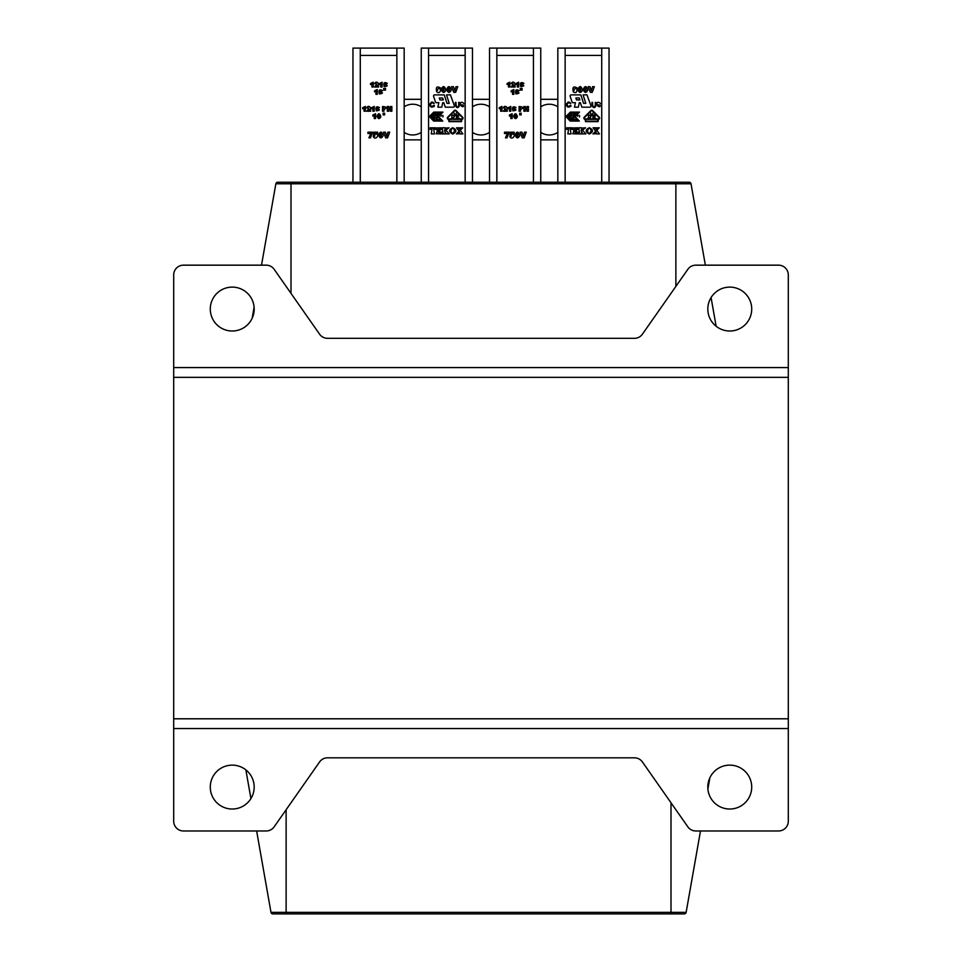 <?xml version="1.0" encoding="UTF-8"?>
<svg xmlns="http://www.w3.org/2000/svg" width="962" height="962" viewBox="0 0 962 962"><rect width="100%" height="100%" fill="white"/><g stroke="black" fill="none" stroke-linecap="round" stroke-linejoin="round"><path stroke-width="1.44" d="M173.701 377.344L173.701 274.916A9.752 9.752 0 0 1 183.453 265.163L266.173 265.163A9.752 9.752 0 0 1 274.17 269.324L319.564 334.163A9.752 9.752 0 0 0 327.549 338.323L634.451 338.323A9.752 9.752 0 0 0 642.436 334.163L687.83 269.324A9.752 9.752 0 0 1 695.827 265.163L778.547 265.163A9.752 9.752 0 0 1 788.299 274.916L788.299 377.344L173.701 377.344L173.701 718.794L788.299 718.794L788.299 821.223A9.752 9.752 0 0 1 778.547 830.976L695.827 830.976A9.752 9.752 0 0 1 687.83 826.815L642.436 761.976A9.752 9.752 0 0 0 634.451 757.816L327.549 757.816A9.752 9.752 0 0 0 319.564 761.976L274.17 826.815A9.752 9.752 0 0 1 266.173 830.976L183.453 830.976A9.752 9.752 0 0 1 173.701 821.223L173.701 718.794M788.299 377.344L788.299 718.794M210.281 787.084A21.946 21.946 0 0 1 243.206 768.073A21.946 21.946 0 0 1 243.206 806.084A21.946 21.946 0 0 1 210.281 787.084M707.816 787.084A21.946 21.946 0 0 1 740.74 768.073A21.946 21.946 0 0 1 740.74 806.084A21.946 21.946 0 0 1 707.816 787.084M670.995 913.9L670.995 912.361L286.123 912.361L286.123 913.9L272.811 913.9A1.864 1.864 0 0 1 270.983 912.361A1.864 1.864 0 0 0 272.811 913.9L684.307 913.9A1.864 1.864 0 0 0 686.134 912.361L700.492 830.976M286.123 809.739L286.123 912.361L270.983 912.361A1.864 1.864 0 0 0 272.811 913.9A1.864 1.864 0 0 1 270.983 912.361L256.638 830.976M250.926 798.592L245.863 769.865M707.9 788.96L709.86 777.837M751.719 309.055A21.946 21.946 0 0 1 718.794 328.066A21.946 21.946 0 0 1 718.794 290.055A21.946 21.946 0 0 1 751.719 309.055M254.184 309.055A21.946 21.946 0 0 1 221.26 328.066A21.946 21.946 0 0 1 221.26 290.055A21.946 21.946 0 0 1 254.184 309.055M689.189 182.239A1.864 1.864 0 0 1 691.017 183.778A1.864 1.864 0 0 0 689.189 182.239A1.864 1.864 0 0 1 691.017 183.778L705.362 265.163L691.017 183.778A1.864 1.864 0 0 0 689.189 182.239L277.693 182.239A1.864 1.864 0 0 0 275.866 183.778L261.508 265.163M711.074 297.547L716.137 326.262L711.074 297.547M254.1 307.179L252.14 318.302M575.901 119.24L575.011 120.214C571.368 117.797 571.224 116.907 574.567 117.544L573.665 117.544C571.777 117.304 572.234 118.025 575.023 119.721L575.901 119.24L575.312 120.214M588.443 115.187L588.443 117.749L588.443 115.187M579.244 97.992L579.87 99.94L576.515 99.94L575.877 97.992L579.244 97.992M570.165 96.284L572.005 101.948A1.07 1.07 0 0 0 573.027 102.694L575.42 102.694L574.458 107.179L578.366 107.179L579.316 102.694L580.387 102.694L581.854 107.179L589.934 107.179A1.07 1.07 0 0 0 590.945 105.736L586.964 94.817L583.092 94.889L585.798 103.343L583.549 103.343L580.856 94.889L571.188 94.889A1.07 1.07 0 0 0 570.165 96.284M595.911 102.417L595.911 105.147C596.163 107.167 592.087 110.474 591.919 102.417L592.592 103.174L592.592 102.417C592.436 109.56 595.875 108.033 595.237 102.417L595.911 102.417M591.907 103.235L591.919 102.417L591.907 103.235M595.237 103.174L595.237 102.417L595.237 103.174M597.438 105.567C600.312 108.55 601.322 104.642 598.617 104.942C595.767 105.339 596.861 99.759 600.685 103.752M570.177 105.363C568.205 107.215 567.207 106.662 567.207 103.716L568.746 102.754L567.219 103.692C567.207 106.662 568.193 107.227 570.177 105.363L570.839 105.519C572.113 106.818 565.788 108.405 566.402 104.04C568.386 101.912 569.829 101.768 570.755 103.595L568.831 102.754M570.755 103.595L570.743 103.547C566.245 97.619 565.139 111.64 570.827 105.567L570.827 105.567M575.011 120.214C571.368 117.797 571.224 116.907 574.567 117.544M577.368 112.831L574.627 114.911L575.348 112.915L574.579 112.915L571.272 116.222L573.749 114.454L573.22 116.101L574.098 116.113L577.368 112.831M579.328 121.08L575.096 116.534L579.533 112.109L570.346 112.109L565.933 116.51L570.189 121.08L579.328 121.08M566.618 116.522L570.55 112.59L578.354 112.59L574.422 116.522L578.21 120.599L570.406 120.599L566.618 116.522M570.719 117.268L568.77 117.232L571.897 118.759L570.141 118.759L573.496 120.25L570.767 120.25L567.568 116.823L570.719 117.268M570.755 115.813L568.795 115.813L569.841 114.779L571.596 114.779L570.25 114.358L571.284 113.324L573.653 112.915L570.923 112.915L567.604 116.222L570.755 115.813M579.521 115.705L579.521 116.967L579.521 115.705M579.401 115.368C579.401 117.484 579.401 117.484 579.401 115.368M577.946 115.368L577.885 115.897A1.275 1.275 0 0 1 577.404 116.174L577.946 115.368M597.655 119.348L597.679 121.2L585.93 121.2L585.93 119.348L597.655 119.348M590.848 110.594L584.247 117.184A1.263 1.263 0 0 0 585.149 119.348L585.497 121.633L598.111 121.633L598.4 119.348A1.239 1.239 0 0 0 599.266 117.244L592.616 110.594A1.251 1.251 0 0 0 590.848 110.594M584.559 117.496A0.83 0.83 0 0 0 585.149 118.915L598.4 118.915A0.806 0.806 0 0 0 598.965 117.544L592.315 110.895A0.83 0.83 0 0 0 591.149 110.895L584.559 117.496M588.071 114.887C593.362 114.947 589.79 119.661 588.071 118.061M595.514 118.061L592.953 118.061L592.953 114.887L595.43 114.887L593.41 115.26L593.41 116.234L595.298 116.234L593.41 116.606L593.41 117.677L595.514 118.061M592.003 114.743L593.386 112.446L591.582 115.62L590.259 112.446L591.738 115.043M599.266 127.814L596.777 130.315L599.47 133.91L596.488 133.91L595.827 131.481L594.901 133.718A1.443 1.443 0 0 0 595.286 133.754L592.953 133.91L595.622 131.193L593.085 127.814L596.115 127.814L595.526 128.427A84.5 84.5 0 0 0 596.584 130.026L597.029 127.814L599.266 127.814M585.557 127.814L582.431 130.147L585.846 133.91L582.695 133.91L581.361 131.012L581.89 133.91L578.823 133.91L579.629 133.441L578.823 127.814L581.842 127.814L581.132 130.76C582.996 129.69 583.669 128.764 583.188 127.97L585.557 127.814M577.777 129.605L574.987 128.162L574.987 130.64L576.466 129.209L576.466 132.395L574.987 130.988C575.096 133.983 576.106 134.307 578.042 131.974L577.934 133.91L572.679 133.754C574.049 131.818 574.049 129.894 572.679 127.97L577.777 127.814L577.777 129.605M566.678 129.473L566.678 127.814L572.162 127.814L572.162 129.473L570.153 128.162L571.007 133.91L567.833 133.91L568.698 128.162L566.678 129.473M589.285 127.73C585.124 129.858 585.149 131.962 589.345 134.043C593.53 131.842 593.506 129.738 589.285 127.73M589.333 128.018C587.229 129.678 587.097 131.553 588.936 133.646C591.534 131.686 591.666 129.81 589.333 128.018M433.597 105.363C431.613 107.227 430.627 106.662 430.639 103.692L432.166 102.754L430.627 103.716C430.639 106.662 431.625 107.215 433.597 105.363L434.259 105.519C435.533 106.818 429.208 108.405 429.834 104.04C431.806 101.912 433.261 101.768 434.175 103.595L432.251 102.754M459.331 105.351L459.331 105.171C459.583 107.167 455.507 110.474 455.339 102.417L456.012 103.174L456.012 102.417C455.856 109.56 459.307 108.033 458.658 102.417L459.331 102.417L459.331 105.219M458.658 103.174L458.658 102.417L458.658 103.174M565.139 182.239L565.139 48.1L557.828 48.1L557.828 182.239M609.042 182.239L609.042 48.1L601.719 48.1L601.719 182.239M565.139 48.1L601.719 48.1M496.849 182.239L496.849 48.1L489.538 48.1L489.538 182.239M540.752 182.239L540.752 48.1L533.441 48.1L533.441 182.239M496.849 48.1L533.441 48.1M428.559 182.239L428.559 48.1L421.248 48.1L421.248 182.239M472.462 182.239L472.462 48.1L465.151 48.1L465.151 182.239M428.559 48.1L465.151 48.1M360.281 182.239L360.281 48.1L404.172 48.1L404.172 182.239M360.281 48.1L352.958 48.1L352.958 182.239M396.861 48.1L396.861 182.239M601.719 55.411L565.139 55.411M533.441 55.411L496.849 55.411M465.151 55.411L428.559 55.411M396.861 55.411L360.281 55.411M588.167 86.676L590.331 92.328L592.243 92.328L594.36 86.676L592.568 86.676L591.305 90.741L590.019 86.676L588.167 86.676M584.764 89.478C586.676 95.719 586.086 82.612 584.764 89.478M583.188 89.478C584.944 85.474 586.483 85.69 587.818 90.139C586.123 93.29 584.583 93.073 583.188 89.478M579.461 89.478C581.445 95.611 580.579 82.708 579.461 89.478M577.885 89.478C579.581 85.414 581.12 85.654 582.503 90.2C580.723 93.362 579.184 93.122 577.885 89.478M575.577 88.131L574.182 89.117C578.679 86.508 577.404 95.142 573.34 91.859C572.162 87.205 573.424 85.895 577.152 87.939L575.577 88.131M574.242 90.464C575.913 90.572 575.913 90.572 574.242 90.464M510.437 132.179L509.944 135.221L511.291 135.414L511.327 136.195L509.74 136.363C512.061 141.618 517.676 132.96 511.519 134.283L511.652 133.441L514.213 133.441L514.213 132.179L510.437 132.179M524.158 137.831L522.246 137.831L520.093 132.179L521.933 132.179L523.22 136.243L524.494 132.179L526.274 132.179L524.158 137.831M516.678 134.981C518.59 141.222 518.013 128.114 516.678 134.981M515.115 134.981C516.859 130.976 518.41 131.193 519.733 135.642C518.037 138.793 516.498 138.576 515.115 134.981M507.335 133.502L504.521 133.502L504.521 132.179L509.151 132.179L507.058 137.831L505.483 137.831L507.335 133.502M511.147 90.801L513.864 89.526L513.864 94.324L512.53 94.324L512.53 91.186A4.004 4.004 0 0 1 511.147 91.859L511.147 90.801M520.274 90.091L522.101 90.091L522.101 88.456L520.274 88.456L520.274 90.091M517.797 90.825L516.642 91.643C519.973 92.689 519.733 93.446 515.933 93.927C514.971 90.043 516.029 88.961 519.107 90.668L517.797 90.825M516.69 92.773C518.049 92.857 518.049 92.857 516.69 92.773M522.606 83.514L521.452 84.331C524.747 85.353 524.53 86.135 520.791 86.664C519.745 82.816 520.791 81.722 523.917 83.345L522.606 83.514M521.488 85.45C522.883 85.546 522.883 85.546 521.488 85.45M515.957 83.49L518.674 82.215L518.674 87.001L517.34 87.001L517.34 83.874A3.944 3.944 0 0 1 515.957 84.548L515.957 83.49M513.059 85.943L515.127 85.943L515.127 87.001L511.159 87.001C513.143 84.548 513.624 83.49 512.578 83.826L511.255 83.718C512.626 79.762 517.64 84.44 513.059 85.943M507.106 83.49L509.824 82.215L509.824 87.001L508.501 87.001L508.501 83.874A4.004 4.004 0 0 1 507.106 84.548L507.106 83.49M525.36 111.219L523.893 111.219L523.893 106.517L525.36 106.517L525.36 108.165L526.972 108.165L526.972 106.517L528.439 106.517L528.439 111.219L526.972 111.219L526.972 109.319L525.36 109.319L525.36 111.219M514.886 116.161C516.329 121.128 516.149 110.786 514.886 116.161M513.576 116.161C515.043 112.831 516.317 113.011 517.436 116.715C516.029 119.348 514.742 119.168 513.576 116.161M509.427 115.019L512.145 113.744L512.145 118.542L510.81 118.542L510.81 115.404A4.004 4.004 0 0 1 509.427 116.077L509.427 115.019M520.562 111.219L519.083 111.219L519.083 106.517C523.484 106.866 523.977 107.852 520.562 109.476L520.562 111.219M520.562 107.479L520.562 108.514L520.562 107.479M514.754 107.732L513.588 108.55C516.895 109.572 516.666 110.353 512.938 110.883C511.892 107.047 512.938 105.94 516.065 107.564L514.754 107.732M513.636 109.668C515.031 109.764 515.031 109.764 513.636 109.668M508.092 107.708L510.822 106.433L510.822 111.219L509.487 111.219L509.487 108.093A3.944 3.944 0 0 1 508.092 108.766L508.092 107.708M505.206 110.161L507.263 110.161L507.263 111.219L503.306 111.219C505.29 108.766 505.759 107.708 504.725 108.045L503.403 107.936C504.773 103.98 509.776 108.658 505.206 110.161M499.254 107.708L501.972 106.433L501.972 111.219L500.649 111.219L500.649 108.093A4.004 4.004 0 0 1 499.254 108.766L499.254 107.708M521.176 114.899L521.176 113.215L519.708 113.215L519.708 114.899L521.176 114.899M540.752 106.818A15.368 15.368 0 0 1 557.828 106.818M557.828 99.314L540.752 99.314M557.828 132.371A15.368 15.368 0 0 1 540.752 132.371M557.828 139.863L540.752 139.863M472.462 106.818A15.368 15.368 0 0 1 489.538 106.818M489.538 99.314L472.462 99.314M489.538 132.371A15.368 15.368 0 0 1 472.462 132.371M489.538 139.863L472.462 139.863M404.172 106.818A15.368 15.368 0 0 1 421.248 106.818M421.248 99.314L404.172 99.314M421.248 132.371A15.368 15.368 0 0 1 404.172 132.371M421.248 139.863L404.172 139.863M388.78 111.219L387.313 111.219L387.313 106.517L388.78 106.517L388.78 108.165L390.392 108.165L390.392 106.517L391.859 106.517L391.859 111.219L390.392 111.219L390.392 109.319L388.78 109.319L388.78 111.219M378.319 116.161C379.749 121.128 379.569 110.786 378.319 116.161M377.008 116.161C378.463 112.831 379.749 113.011 380.856 116.715C379.449 119.348 378.174 119.168 377.008 116.161M372.847 115.019L375.565 113.744L375.565 118.542L374.242 118.542L374.242 115.404A4.004 4.004 0 0 1 372.847 116.077L372.847 115.019M383.982 111.219L382.503 111.219L382.503 106.517C386.904 106.866 387.397 107.852 383.982 109.476L383.982 111.219M383.982 107.479L383.982 108.514L383.982 107.479M378.174 107.732L377.02 108.55C380.315 109.572 380.098 110.353 376.358 110.883C375.312 107.047 376.358 105.94 379.485 107.564L378.174 107.732M377.056 109.668C378.451 109.764 378.451 109.764 377.056 109.668M371.524 107.708L374.242 106.433L374.242 111.219L372.907 111.219L372.907 108.093A3.944 3.944 0 0 1 371.524 108.766L371.524 107.708M368.626 110.161L370.695 110.161L370.695 111.219L366.726 111.219C368.711 108.766 369.192 107.708 368.145 108.045L366.823 107.936C368.193 103.98 373.208 108.658 368.626 110.161M362.674 107.708L365.392 106.433L365.392 111.219L364.069 111.219L364.069 108.093A4.004 4.004 0 0 1 362.674 108.766L362.674 107.708M384.596 114.899L384.596 113.215L383.141 113.215L383.141 114.899L384.596 114.899M374.567 90.801L377.284 89.526L377.284 94.324L375.962 94.324L375.962 91.186A4.004 4.004 0 0 1 374.567 91.859L374.567 90.801M383.694 90.091L385.522 90.091L385.522 88.456L383.694 88.456L383.694 90.091M381.229 90.825L380.062 91.643C383.393 92.689 383.153 93.446 379.353 93.927C378.391 90.043 379.449 88.961 382.539 90.668L381.229 90.825M380.11 92.773C381.469 92.857 381.469 92.857 380.11 92.773M386.027 83.514L384.872 84.331C388.167 85.353 387.951 86.135 384.211 86.664C383.177 82.816 384.211 81.722 387.337 83.345L386.027 83.514M384.908 85.45C386.303 85.546 386.303 85.546 384.908 85.45M379.377 83.49L382.094 82.215L382.094 87.001L380.76 87.001L380.76 83.874A3.944 3.944 0 0 1 379.377 84.548L379.377 83.49M376.479 85.943L378.547 85.943L378.547 87.001L374.579 87.001C376.575 84.548 377.044 83.49 375.998 83.826L374.675 83.718C376.058 79.762 381.06 84.44 376.479 85.943M370.538 83.49L373.256 82.215L373.256 87.001L371.921 87.001L371.921 83.874A4.004 4.004 0 0 1 370.538 84.548L370.538 83.49M373.869 132.179L373.364 135.221L374.711 135.414L374.759 136.195L373.16 136.363C375.481 141.618 381.108 132.96 374.94 134.283L375.084 133.441L377.633 133.441L377.633 132.179L373.869 132.179M387.59 137.831L385.678 137.831L383.513 132.179L385.353 132.179L386.652 136.243L387.914 132.179L389.694 132.179L387.59 137.831M380.11 134.981C382.01 141.222 381.433 128.114 380.11 134.981M378.535 134.981C380.291 130.976 381.83 131.193 383.153 135.642C381.469 138.793 379.918 138.576 378.535 134.981M370.755 133.502L367.941 133.502L367.941 132.179L372.583 132.179L370.478 137.831L368.903 137.831L370.755 133.502M451.599 86.676L453.751 92.328L455.663 92.328L457.78 86.676L455.988 86.676L454.725 90.741L453.439 86.676L451.599 86.676M448.184 89.478C450.096 95.719 449.519 82.612 448.184 89.478M446.608 89.478C448.364 85.474 449.903 85.69 451.238 90.139C449.543 93.29 448.003 93.073 446.608 89.478M442.881 89.478C444.865 95.611 443.999 82.708 442.881 89.478M441.305 89.478C443.001 85.414 444.54 85.654 445.923 90.2C444.155 93.362 442.616 93.122 441.305 89.478M438.997 88.131L437.614 89.117C442.111 86.508 440.824 95.142 436.76 91.859C435.582 87.205 436.856 85.895 440.572 87.939L438.997 88.131M437.662 90.464C439.345 90.572 439.345 90.572 437.662 90.464M442.664 97.992L443.302 99.94L439.935 99.94L439.297 97.992L442.664 97.992M433.585 96.284L435.425 101.948A1.07 1.07 0 0 0 436.447 102.694L438.84 102.694L437.878 107.179L441.786 107.179L442.736 102.694L443.819 102.694L445.274 107.179L453.355 107.179A1.07 1.07 0 0 0 454.365 105.736L450.396 94.817L446.524 94.889L449.218 103.343L446.981 103.343L444.276 94.889L434.608 94.889A1.07 1.07 0 0 0 433.585 96.284M455.327 103.235L455.339 102.417M460.858 105.567C463.744 108.55 464.742 104.642 462.037 104.942C459.187 105.339 460.281 99.759 464.105 103.752M434.175 103.595L434.163 103.547C429.665 97.619 428.571 111.64 434.247 105.567M442.76 121.08L438.516 116.534L442.953 112.109L433.766 112.109L429.353 116.51L433.621 121.08L442.76 121.08M430.038 116.522L433.97 112.59L441.774 112.59L437.842 116.522L441.63 120.599L433.826 120.599L430.038 116.522M437.987 117.544L437.085 117.544C435.209 117.304 435.654 118.025 438.444 119.721L439.321 119.24L438.431 120.214C434.788 117.797 434.644 116.907 437.987 117.544M440.788 112.831L438.047 114.911L438.78 112.915L437.999 112.915L434.692 116.222L437.169 114.454L436.64 116.101L437.518 116.113L440.788 112.831M434.139 117.268L432.203 117.232L433.165 118.326L434.92 118.326L433.573 118.759L434.571 119.829L436.916 120.25L434.187 120.25L430.988 116.823L434.139 117.268M434.175 115.813L432.227 115.813L433.261 114.779L435.016 114.779L433.67 114.358L437.073 112.915L434.343 112.915L431.036 116.222L434.175 115.813M442.941 115.705L442.941 116.967L442.941 115.705M442.833 115.368C442.833 117.484 442.833 117.484 442.833 115.368M441.378 115.368L441.305 115.897A1.275 1.275 0 0 1 440.837 116.174L441.378 115.368M461.075 119.348L461.099 121.2L449.35 121.2L449.35 119.348L461.075 119.348M454.268 110.594L447.679 117.184A1.263 1.263 0 0 0 448.569 119.348L448.929 121.633L461.532 121.633L461.82 119.348A1.239 1.239 0 0 0 462.698 117.244L456.048 110.594A1.251 1.251 0 0 0 454.268 110.594M447.979 117.496A0.83 0.83 0 0 0 448.569 118.915L461.82 118.915A0.806 0.806 0 0 0 462.385 117.544L455.735 110.895A0.83 0.83 0 0 0 454.569 110.895L447.979 117.496M451.863 117.749L451.863 115.187L451.863 117.749M452.958 118.049L451.863 118.061C454.99 117.003 454.99 115.945 451.863 114.887M451.503 114.887C456.782 114.947 453.222 119.661 451.503 118.061M458.934 118.061L456.385 118.061L456.385 114.887L458.85 114.887L456.83 115.26L456.83 116.234L458.73 116.234L456.83 116.606L456.83 117.677L458.934 118.061M455.423 114.743L456.806 112.446L455.014 115.62L453.679 112.446L455.17 115.043M462.686 127.814L460.209 130.315L462.89 133.91L459.92 133.91L459.247 131.481L458.333 133.718A1.443 1.443 0 0 0 458.718 133.754L456.385 133.91L459.054 131.193L456.505 127.814L459.535 127.814L458.946 128.427A84.5 84.5 0 0 0 460.016 130.026L460.449 127.814L462.686 127.814M448.977 127.814L445.863 130.147L449.278 133.91L446.115 133.91L444.793 131.012L445.31 133.91L442.243 133.91L443.049 133.441L442.243 127.814L445.274 127.814L444.564 130.76C446.416 129.69 447.102 128.764 446.608 127.97L448.977 127.814M441.197 129.605L438.407 128.162L438.407 130.64L439.887 129.209L439.887 132.395L438.407 130.988C438.516 133.983 439.538 134.307 441.474 131.974L441.354 133.91L436.099 133.754C437.482 131.818 437.482 129.894 436.099 127.97L441.197 127.814L441.197 129.605M430.11 129.473L430.11 127.814L435.594 127.814L435.594 129.473L433.573 128.162L434.427 133.91L431.265 133.91L432.118 128.162L430.11 129.473M452.705 127.73C448.545 129.858 448.569 131.962 452.765 134.043C456.95 131.842 456.926 129.738 452.705 127.73M452.765 128.018C450.649 129.678 450.517 131.553 452.356 133.646C454.954 131.686 455.086 129.81 452.765 128.018M788.299 728.547L173.701 728.547M686.134 912.361L670.995 912.361L670.995 802.777M173.701 367.592L788.299 367.592M675.877 182.239L675.877 183.778L691.017 183.778M291.005 182.239L291.005 183.778L675.877 183.778L675.877 286.399M275.866 183.778L291.005 183.778L291.005 293.362M591.919 105.207L593.855 107.227L595.875 105.808M592.592 103.391L592.592 102.417L592.592 103.391M588.443 118.061L588.443 118.061C591.57 117.003 591.57 115.945 588.443 114.887M459.307 105.808L457.275 107.227L455.339 105.207M456.012 103.391L456.012 102.417L456.012 103.391"/></g></svg>
